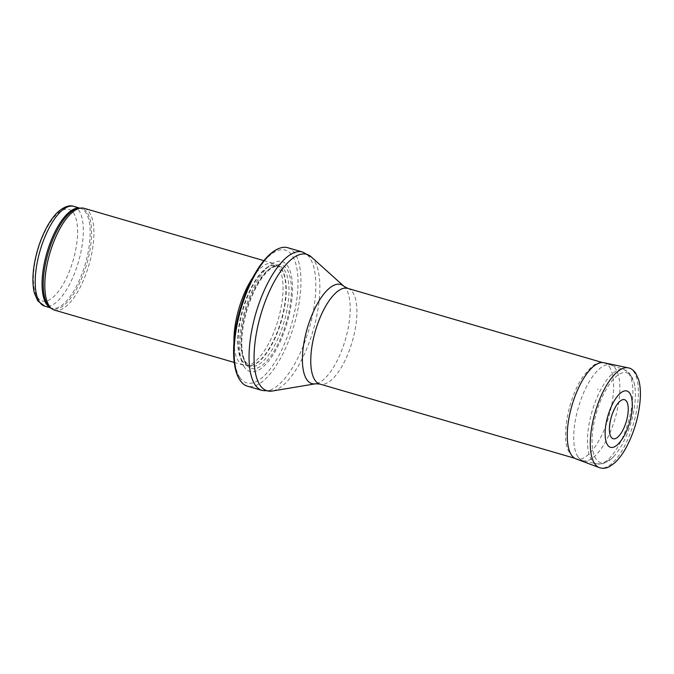 <?xml version="1.0" encoding="UTF-8"?>
<svg xmlns="http://www.w3.org/2000/svg" width="674" height="674" viewBox="0 0 674 674"><rect width="100%" height="100%" fill="white"/><g stroke="black" fill="none" stroke-linecap="round" stroke-linejoin="round"><path stroke-width="0.51" stroke-dasharray="3.37 2.53" d="M84.191 208.317A53.019 20.405 -73.8 0 1 88.96 264.933A53.019 20.405 -73.8 0 1 54.543 310.133M252.86 277.427A53.019 20.405 -73.8 0 1 273.307 263.382A53.019 20.405 -73.8 0 1 275.405 264.343A53.019 20.405 -73.8 0 1 278.084 319.998A53.019 20.405 -73.8 0 1 245.951 365.519A53.019 20.405 -73.8 0 1 243.668 365.198A53.019 20.405 -73.8 0 1 238.495 361.171A53.019 20.405 -73.8 0 1 233.945 342.367M244.409 367.111A57.265 22.04 -73.8 0 1 263.458 271.849A57.265 22.04 -73.8 0 1 290.149 310.478A57.265 22.04 -73.8 0 1 244.409 367.111M287.714 247.695A72.11 27.752 -73.8 0 1 294.201 324.691A72.11 27.752 -73.8 0 1 247.4 386.168M577.997 456.854A49.842 19.184 -73.8 0 1 580.693 400.263A49.842 19.184 -73.8 0 1 610.728 364.937A49.842 19.184 -73.8 0 1 611.124 365.064A49.842 19.184 -73.8 0 1 615.21 418.15A49.842 19.184 -73.8 0 1 583.263 460.746A49.842 19.184 -73.8 0 1 582.858 460.645A49.842 19.184 -73.8 0 1 577.997 456.854M631.353 376.353A46.776 18.004 -73.8 0 1 634.74 385.949A46.776 18.004 -73.8 0 1 614.402 455.809A46.776 18.004 -73.8 0 1 596.069 459.078A46.776 18.004 -73.8 0 1 601.115 399.497A46.776 18.004 -73.8 0 1 631.353 376.353M598.091 389.555L597.552 388.881A23.759 9.141 -73.8 0 1 598.091 389.555M617.249 444.933A29.327 11.29 106.2 0 0 631.302 396.649M73.795 206.396A51.957 19.993 -73.8 0 1 78.462 261.874A51.957 19.993 -73.8 0 1 44.737 306.173M37.508 297.386A47.719 18.367 106.2 0 0 75.631 250.189A47.719 18.367 106.2 0 0 53.381 218.005A47.719 18.367 106.2 0 0 37.508 297.386M79.667 208.173A51.957 19.993 -73.8 0 1 80.644 208.392A51.957 19.993 -73.8 0 1 85.32 263.871A51.957 19.993 -73.8 0 1 51.595 308.17A51.957 19.993 -73.8 0 1 50.66 307.833M79.844 208.156L78.909 208.249A52.218 20.094 -73.8 0 1 86.702 264.275A52.218 20.094 -73.8 0 1 50.053 307.352L50.794 307.934M242.185 361.247A52.016 20.018 -73.8 0 1 245.993 299.483A52.016 20.018 -73.8 0 1 278.404 266.247A52.016 20.018 -73.8 0 1 281.024 320.849A52.016 20.018 -73.8 0 1 249.498 365.51A52.016 20.018 -73.8 0 1 242.185 361.247M242.598 361.315A51.957 19.993 -73.8 0 1 245.412 302.306A51.957 19.993 -73.8 0 1 276.719 265.48A51.957 19.993 -73.8 0 1 281.395 320.959A51.957 19.993 -73.8 0 1 247.67 365.257A51.957 19.993 -73.8 0 1 242.598 361.315M245.344 362.115A51.957 19.993 -73.8 0 1 248.15 303.106A51.957 19.993 -73.8 0 1 279.466 266.281A51.957 19.993 -73.8 0 1 284.133 321.759A51.957 19.993 -73.8 0 1 250.408 366.058A51.957 19.993 -73.8 0 1 245.344 362.115M246.103 364.255A53.895 20.742 -73.8 0 1 264.031 274.604A53.895 20.742 -73.8 0 1 289.154 310.95A53.895 20.742 -73.8 0 1 246.103 364.255M239.936 377.608A69.136 26.606 -73.8 0 1 262.927 262.599A69.136 26.606 -73.8 0 1 295.161 309.231A69.136 26.606 -73.8 0 1 239.936 377.608M302.601 252.034A72.11 27.752 -73.8 0 1 309.088 329.022A72.11 27.752 -73.8 0 1 262.287 390.499M311.278 256.912A71.04 27.339 -73.8 0 1 313.216 330.226A71.04 27.339 -73.8 0 1 272.229 391.038M343.976 286.324A51.62 19.866 -73.8 0 1 345.383 339.586A51.62 19.866 -73.8 0 1 315.601 383.776M347.776 288.379A49.842 19.184 -73.8 0 1 352.258 341.592A49.842 19.184 -73.8 0 1 319.906 384.079M591.688 460.056A49.05 18.872 -73.8 0 1 594.519 403.861A49.05 18.872 -73.8 0 1 624.284 369.723A49.05 18.872 -73.8 0 1 628.311 421.966A49.05 18.872 -73.8 0 1 596.869 463.889A49.05 18.872 -73.8 0 1 591.688 460.056M609.321 366.656A50.078 19.276 -73.8 0 1 606.364 424.207A50.078 19.276 -73.8 0 1 575.899 458.842C568.696 454.234 565.292 446.71 565.671 436.263C565.435 426.827 566.885 416.583 570.027 405.512C573.321 394.164 577.669 384.45 583.069 376.378L591.983 366.386C595.824 363.269 599.793 362.048 603.887 362.722A50.078 19.276 -73.8 0 1 609.288 366.605A50.078 19.276 -73.8 0 1 609.321 366.656M628.303 367.869A51.957 19.993 -73.8 0 1 633.939 371.955A51.957 19.993 -73.8 0 1 630.872 431.663A51.957 19.993 -73.8 0 1 599.262 467.604M234.232 362.452L243.668 365.198M263.871 260.636L273.307 263.382M245.951 365.519L249.498 365.51L247.67 365.257L250.408 366.058L246.094 362.646C244.359 360.16 243.12 356.495 242.379 351.668C241.317 344.237 241.654 335.416 243.398 325.213C245.875 311.514 250.105 298.919 256.103 287.427C261.487 277.494 266.862 270.923 272.237 267.721C276.087 265.977 278.497 265.497 279.466 266.281L276.719 265.48L278.404 266.247L275.405 264.343M574.695 458.261L582.858 460.645M602.556 362.561L610.728 364.937M634.74 385.949L634.007 382.411L629.567 373.371L624.284 369.723L611.124 365.064M614.402 455.809L611.882 458.396L603.281 463.636L596.869 463.889L583.263 460.746"/><path stroke-width="1.01" d="M234.232 362.452L54.543 310.133A53.019 20.405 -73.8 0 1 51.746 308.675A53.019 20.405 -73.8 0 1 49.37 306.106A53.019 20.405 -73.8 0 1 50.946 249.7A53.019 20.405 -73.8 0 1 81.04 208.039A53.019 20.405 -73.8 0 1 84.191 208.317L263.871 260.636M233.945 342.367A53.019 20.405 -73.8 0 1 252.86 277.427M240.365 380.692A72.11 27.752 -73.8 0 1 241.637 306.737A72.11 27.752 -73.8 0 1 281.024 247.771A72.11 27.752 -73.8 0 1 287.714 247.695L302.601 252.034A72.11 27.752 -73.8 0 0 259.153 303.14A72.11 27.752 -73.8 0 0 255.244 385.023A72.11 27.752 -73.8 0 0 262.287 390.499L247.4 386.168A72.11 27.752 -73.8 0 1 241.798 382.503A72.11 27.752 -73.8 0 1 240.365 380.692M626.491 401.224A20.338 7.827 106.2 0 0 626.407 401.106A20.338 7.827 106.2 0 0 616.516 405.285A20.338 7.827 106.2 0 0 609.406 429.709A20.338 7.827 106.2 0 0 621.824 432.026A20.338 7.827 106.2 0 0 626.491 401.224M629.76 393.237A29.327 11.29 106.2 0 0 629.331 392.672A29.327 11.29 106.2 0 0 606.785 420.121A29.327 11.29 106.2 0 0 617.249 444.933C622.54 439.97 626.702 432.371 629.727 422.135C632.557 412.05 633.08 403.558 631.302 396.649A29.327 11.29 106.2 0 0 629.76 393.237M39.673 302.23A51.957 19.993 -73.8 0 1 42.479 243.221A51.957 19.993 -73.8 0 1 73.795 206.396C69.649 204.829 64.544 206.53 58.47 211.493C54.257 215.335 50.323 220.634 46.683 227.382C40.238 239.556 35.966 252.809 33.852 267.14C32.419 277.461 32.63 286.206 34.475 293.375L37.778 300.89L44.737 306.173A51.957 19.993 -73.8 0 1 39.673 302.23M50.66 307.833A51.957 19.993 -73.8 0 1 46.523 304.227A51.957 19.993 -73.8 0 1 48.907 246.431A51.957 19.993 -73.8 0 1 79.667 208.173M51.746 308.675L50.053 307.352A52.218 20.094 -73.8 0 1 47.711 304.825A52.218 20.094 -73.8 0 1 49.269 249.27A52.218 20.094 -73.8 0 1 78.909 208.249L81.04 208.039M315.601 383.776A51.62 19.866 -73.8 0 1 306.839 379.673A51.62 19.866 -73.8 0 1 311.27 316.704A51.62 19.866 -73.8 0 1 343.976 286.324L347.776 288.379A49.842 19.184 -73.8 0 0 317.74 323.697A49.842 19.184 -73.8 0 0 315.044 380.296A49.842 19.184 -73.8 0 0 319.906 384.079L315.601 383.776L272.229 391.038A71.04 27.339 -73.8 0 1 260.172 385.393A71.04 27.339 -73.8 0 1 266.272 298.725A71.04 27.339 -73.8 0 1 311.278 256.912L302.601 252.034M599.262 467.604L575.899 458.842A50.078 19.276 -73.8 0 1 571.931 405.554A50.078 19.276 -73.8 0 1 603.887 362.722L628.303 367.869C630.771 368.198 633.215 369.925 635.624 373.034L638.64 379.614C640.123 384.753 640.679 390.945 640.3 398.199C639.078 415.765 634.293 432.354 625.944 447.966C622.321 454.47 618.462 459.542 614.368 463.173L609.844 466.391C606.305 468.379 602.775 468.784 599.262 467.604A51.957 19.993 -73.8 0 1 595.142 412.311A51.957 19.993 -73.8 0 1 628.303 367.869M44.737 306.173L50.794 307.934M73.795 206.396L79.844 208.156M281.024 247.771C274.048 249.683 266.87 255.909 259.49 266.449C251.478 278.252 244.999 292.583 240.07 309.433C231.696 338.382 231.157 367.718 240.146 380.414L241.798 382.503M272.229 391.038L262.287 390.499M343.976 286.324L311.278 256.912M319.906 384.079L574.695 458.261M347.776 288.379L602.556 362.561M616.516 405.285C611.975 412.791 609.608 420.93 609.406 429.709"/></g></svg>
